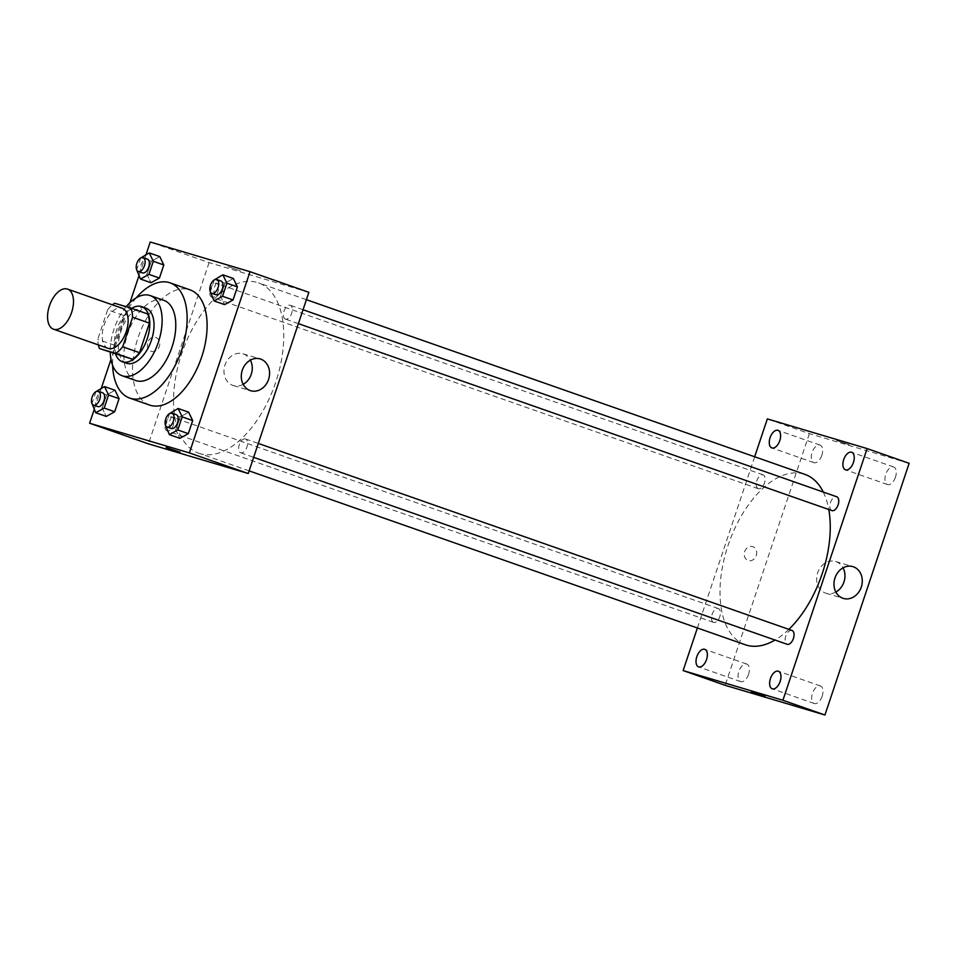 <?xml version="1.0" encoding="UTF-8"?>
<svg xmlns="http://www.w3.org/2000/svg" width="957" height="957" viewBox="0 0 957 957"><rect width="100%" height="100%" fill="white"/><g stroke="black" fill="none" stroke-linecap="round" stroke-linejoin="round"><path stroke-width="0.72" stroke-dasharray="4.79 3.59" d="M108.153 348.348A21.233 11.556 109.3 0 1 104.265 324.483A21.233 11.556 109.3 0 1 122.197 308.262M116.276 354.425A28.519 15.515 109.3 0 1 114.577 345.25L124.458 315.714L107.639 309.829A28.519 15.515 109.3 0 1 112.424 304.84M107.639 309.829L97.758 339.364A28.519 15.515 109.3 0 0 98.368 344.915M114.577 345.25L97.758 339.364M124.458 315.714A28.519 15.515 109.3 0 1 131.432 309.123L114.625 303.237M147.701 313.968L131.432 309.123M131.695 308.357A29.2 15.886 -70.7 0 0 116.742 329.663A29.2 15.886 -70.7 0 0 115.63 354.198M126.539 363.229A29.2 15.886 109.3 0 1 120.953 331.134A29.2 15.886 109.3 0 1 145.847 308.118M126.168 306.671A42.479 23.112 -70.7 0 0 114.015 329.076A42.479 23.112 -70.7 0 0 110.258 352.32M163.898 300.378A42.479 23.112 -70.7 0 0 127.676 333.861A42.479 23.112 -70.7 0 0 135.81 380.539M136.289 297.771A61.057 33.232 -70.7 0 0 117.986 330.978A61.057 33.232 -70.7 0 0 112.615 365.335M149.627 405.074A61.057 33.232 109.3 0 1 137.952 337.977A61.057 33.232 109.3 0 1 190.012 289.839M140.823 257.577L151.338 261.261L159.759 256.584L151.338 261.261L146.959 274.336L151.003 282.734L146.959 274.336L136.444 270.664M214.44 279.48L224.943 283.164L233.364 278.487L224.943 283.164L220.565 296.239L224.62 304.637L220.565 296.239L210.061 292.567M146.002 254.706L138.932 275.819M129.973 302.591L110.976 359.401M101.263 388.398L94.205 409.512M96.095 391.269L106.598 394.954L115.019 390.277L106.598 394.954L102.22 408.029L106.275 416.427L102.22 408.029L91.716 404.344M169.7 413.173L180.215 416.857L188.637 412.18L180.215 416.857L175.837 429.932L179.88 438.33L175.837 429.932L165.322 426.248M308.872 292.316L209.093 262.625L150.249 242.001M209.093 262.625L148.467 443.845M151.242 351.315A7.297 6.125 106.6 0 0 151.481 351.398A7.297 6.125 106.6 0 0 159.424 346.147A7.297 6.125 106.6 0 0 155.644 337.402A7.297 6.125 106.6 0 0 147.737 342.51A7.297 6.125 106.6 0 0 151.242 351.315A7.297 6.125 106.6 0 0 151.481 351.398A7.297 6.125 106.6 0 0 159.436 346.147A7.297 6.125 106.6 0 0 155.644 337.402A7.297 6.125 106.6 0 0 147.737 342.51A7.297 6.125 106.6 0 0 151.242 351.315M200.037 453.654A90.257 49.118 109.3 0 1 198.817 453.259A90.257 49.118 109.3 0 1 182.32 351.829A90.257 49.118 109.3 0 1 258.522 282.901A90.257 49.118 109.3 0 1 275.401 383.207A90.257 49.118 109.3 0 1 200.037 453.654M285.521 319.136A7.321 3.984 109.3 0 1 285.413 319.1A7.321 3.984 109.3 0 1 284.073 310.869A7.321 3.984 109.3 0 1 290.258 305.271A7.321 3.984 109.3 0 1 291.634 313.418A7.321 3.984 109.3 0 1 285.521 319.136M211.904 297.232A7.321 3.984 109.3 0 1 211.808 297.196A7.321 3.984 109.3 0 1 210.468 288.966A7.321 3.984 109.3 0 1 216.653 283.368A7.321 3.984 109.3 0 1 218.029 291.514A7.321 3.984 109.3 0 1 211.904 297.232M167.176 430.925A7.321 3.984 109.3 0 1 167.068 430.889A7.321 3.984 109.3 0 1 165.728 422.659A7.321 3.984 109.3 0 1 171.925 417.061A7.321 3.984 109.3 0 1 173.289 425.207A7.321 3.984 109.3 0 1 167.176 430.925M245.435 438.928A7.321 3.984 -70.7 0 0 239.31 444.646A7.321 3.984 -70.7 0 0 240.685 452.793A7.321 3.984 -70.7 0 0 246.87 447.194A7.321 3.984 -70.7 0 0 245.53 438.964A7.321 3.984 -70.7 0 0 245.435 438.928M227.981 266.608L240.685 270.951L227.981 266.608M166.207 447.529L180.06 452.159M243.174 384.343A16.592 13.912 -73.4 0 1 233.388 385.575A16.592 13.912 -73.4 0 1 232.862 385.396A16.592 13.912 -73.4 0 1 224.883 365.383A16.592 13.912 -73.4 0 1 242.851 353.767A16.592 13.912 -73.4 0 1 250.375 360.143M745.276 644.755A90.257 49.118 109.3 0 1 728.767 543.337A90.257 49.118 109.3 0 1 804.969 474.397M823.271 492.054A90.257 49.118 109.3 0 1 828.786 509.519M788.855 629.371A90.257 49.118 109.3 0 1 775.026 640.042M791.882 630.436A7.321 3.984 -70.7 0 0 785.769 636.154A7.321 3.984 -70.7 0 0 787.144 644.288M758.363 488.728A7.321 3.984 109.3 0 1 758.267 488.692A7.321 3.984 109.3 0 1 756.927 480.462A7.321 3.984 109.3 0 1 763.112 474.863A7.321 3.984 109.3 0 1 764.476 483.01A7.321 3.984 109.3 0 1 758.363 488.728M713.623 622.421A7.321 3.984 109.3 0 1 713.527 622.385A7.321 3.984 109.3 0 1 712.187 614.155A7.321 3.984 109.3 0 1 718.372 608.556A7.321 3.984 109.3 0 1 719.748 616.703A7.321 3.984 109.3 0 1 713.623 622.421M831.872 510.595A7.321 3.984 109.3 0 1 830.532 502.365A7.321 3.984 109.3 0 1 836.717 496.767M754.666 456.776L697.39 627.971M909.15 463.32L809.383 433.629L767.347 418.891M836.669 440.555L849.373 444.897L836.669 440.555M809.383 433.629L725.167 685.308M756.233 555.598A7.297 6.125 106.6 0 0 752.537 546.579A7.297 6.125 106.6 0 0 744.594 551.83A7.297 6.125 106.6 0 0 748.374 560.575A7.297 6.125 106.6 0 0 756.233 555.598M895.453 477.22A9.307 5.06 109.3 0 1 887.641 484.601A9.307 5.06 109.3 0 1 887.522 484.553A9.307 5.06 109.3 0 1 885.823 474.11A9.307 5.06 109.3 0 1 893.671 467.004A9.307 5.06 109.3 0 1 895.453 477.22M822.183 696.182A9.307 5.06 109.3 0 1 814.383 703.562A9.307 5.06 109.3 0 1 814.251 703.515A9.307 5.06 109.3 0 1 812.553 693.071A9.307 5.06 109.3 0 1 820.412 685.966A9.307 5.06 109.3 0 1 822.183 696.182M748.577 674.278A9.307 5.06 109.3 0 1 740.766 681.659A9.307 5.06 109.3 0 1 740.646 681.611A9.307 5.06 109.3 0 1 738.948 671.168A9.307 5.06 109.3 0 1 746.795 664.062A9.307 5.06 109.3 0 1 748.577 674.278M821.836 455.317A9.307 5.06 109.3 0 1 814.036 462.698A9.307 5.06 109.3 0 1 813.905 462.65A9.307 5.06 109.3 0 1 812.206 452.206A9.307 5.06 109.3 0 1 820.065 445.101A9.307 5.06 109.3 0 1 821.836 455.317M835.868 592.048A16.592 13.912 -73.4 0 1 826.082 593.28A16.592 13.912 -73.4 0 1 817.481 573.399A16.592 13.912 -73.4 0 1 835.545 561.472A16.592 13.912 -73.4 0 1 843.069 567.848M756.245 555.598A7.297 6.125 106.6 0 0 752.537 546.579A7.297 6.125 106.6 0 0 744.594 551.83A7.297 6.125 106.6 0 0 748.374 560.575A7.297 6.125 106.6 0 0 756.245 555.598M751.317 691.935L765.157 696.576M169.58 413.556L165.585 425.47M171.327 428.485A7.321 3.984 109.3 0 1 169.987 420.255A7.321 3.984 109.3 0 1 176.172 414.656M180.215 416.857L175.837 429.932M214.308 279.863L210.325 291.777M216.055 294.792A7.321 3.984 109.3 0 1 214.715 286.562A7.321 3.984 109.3 0 1 220.9 280.963M224.943 283.164L220.565 296.239M95.963 391.652L91.98 403.567M97.722 406.581A7.321 3.984 109.3 0 1 96.382 398.351A7.321 3.984 109.3 0 1 102.566 392.753M106.598 394.954L102.22 408.029M140.703 257.959L136.707 269.874M142.449 272.889A7.321 3.984 109.3 0 1 141.11 264.658A7.321 3.984 109.3 0 1 147.294 259.06M151.338 261.261L146.959 274.336M233.388 385.575L250.698 390.719M242.851 353.767L260.172 358.923M306.407 299.685L258.522 282.901M249.119 470.88L198.817 453.259M240.685 452.793L253.653 457.338M245.53 438.964L258.306 443.438M763.112 474.863L216.653 283.368M758.267 488.692L211.808 297.196M718.372 608.556L171.925 417.061M713.527 622.385L167.068 430.889M303.034 309.745L290.258 305.271M298.393 323.645L285.413 319.1M820.065 445.101L778.029 430.363M813.905 462.65L771.868 447.924M746.795 664.062L704.759 649.324M740.646 681.611L698.61 666.885M820.412 685.966L778.376 671.228M814.251 703.515L772.215 688.789M893.671 467.004L851.634 452.266M887.522 484.553L845.486 469.827M826.082 593.28L843.392 598.424M835.545 561.472L852.866 566.628"/><path stroke-width="1.44" d="M53.795 329.292A21.233 11.556 109.3 0 1 53.508 329.196A21.233 11.556 109.3 0 1 49.62 305.331A21.233 11.556 109.3 0 1 67.552 289.11A21.233 11.556 109.3 0 1 71.524 312.712A21.233 11.556 109.3 0 1 53.795 329.292M67.552 289.11L122.197 308.262A21.233 11.556 109.3 0 1 126.168 331.864A21.233 11.556 109.3 0 1 108.44 348.444A21.233 11.556 109.3 0 1 108.153 348.348L53.508 329.196M130.882 308.07L147.701 313.968A28.519 15.515 109.3 0 1 149.4 323.143L139.519 352.678L122.699 346.781L132.592 317.245A28.519 15.515 109.3 0 0 130.882 308.07L114.625 303.237A28.519 15.515 109.3 0 0 112.424 304.84M139.519 352.678A28.519 15.515 109.3 0 1 132.544 359.27L99.468 348.539A28.519 15.515 109.3 0 1 98.368 344.915M99.468 348.539L115.725 353.372A28.519 15.515 109.3 0 0 122.699 346.781M132.544 359.27L115.725 353.372M115.63 354.198A29.2 15.886 -70.7 0 0 122.329 361.758A29.2 15.886 -70.7 0 0 146.983 339.448A29.2 15.886 -70.7 0 0 141.648 306.635A29.2 15.886 -70.7 0 0 131.695 308.357M141.648 306.635L145.847 308.118A29.2 15.886 109.3 0 1 151.314 340.572A29.2 15.886 109.3 0 1 126.934 363.361A29.2 15.886 109.3 0 1 126.539 363.229L122.329 361.758M149.4 323.143L132.592 317.245M110.258 352.32A42.479 23.112 -70.7 0 0 122.149 375.754A42.479 23.112 -70.7 0 0 158.001 343.312A42.479 23.112 -70.7 0 0 150.237 295.593A42.479 23.112 -70.7 0 0 126.168 306.671M122.149 375.754L135.81 380.539A42.479 23.112 -70.7 0 0 171.662 348.097A42.479 23.112 -70.7 0 0 163.898 300.378L150.237 295.593M112.615 365.335A61.057 33.232 -70.7 0 0 129.662 398.076A61.057 33.232 -70.7 0 0 181.208 351.446A61.057 33.232 -70.7 0 0 170.047 282.841A61.057 33.232 -70.7 0 0 136.289 297.771M170.047 282.841L190.012 289.839A61.057 33.232 109.3 0 1 201.437 357.691A61.057 33.232 109.3 0 1 150.452 405.337A61.057 33.232 109.3 0 1 149.627 405.074L129.662 398.076M136.707 269.874L140.5 279.049L151.003 282.734L159.424 278.056L163.803 264.969L159.759 256.584L149.244 252.899L140.703 257.959M210.325 291.777L214.105 300.953L224.62 304.637L233.041 299.96L237.42 286.873L233.364 278.487L222.861 274.803L214.308 279.863M94.205 409.512L89.611 423.221L189.39 452.9L250.016 271.692L150.249 242.001L146.002 254.706M138.932 275.819L129.973 302.591M110.976 359.401L101.263 388.398M91.98 403.567L95.76 412.742L106.275 416.427L114.696 411.749L119.075 398.662L115.019 390.277L104.516 386.592L95.963 391.652M165.585 425.47L169.377 434.645L179.88 438.33L188.302 433.653L192.68 420.566L188.637 412.18L178.122 408.495L169.58 413.556M250.016 271.692L308.872 292.316L248.234 473.524L148.467 443.845L89.611 423.221M248.234 473.524L189.39 452.9M250.172 390.552A16.592 13.912 -73.4 0 1 242.193 370.538A16.592 13.912 -73.4 0 1 260.172 358.923A16.592 13.912 -73.4 0 1 268.773 378.793A16.592 13.912 -73.4 0 1 250.698 390.719A16.592 13.912 -73.4 0 1 250.172 390.552M180.06 452.159L166.207 447.529M250.375 360.143A16.592 13.912 -73.4 0 1 243.174 384.343M775.026 640.042A90.257 49.118 109.3 0 1 746.496 645.15A90.257 49.118 109.3 0 1 745.276 644.755L249.119 470.88M306.407 299.685L804.969 474.397A90.257 49.118 109.3 0 1 823.271 492.054M828.786 509.519A90.257 49.118 109.3 0 1 788.855 629.371M253.653 457.338L787.144 644.288A7.321 3.984 -70.7 0 0 793.329 638.69A7.321 3.984 -70.7 0 0 791.989 630.46A7.321 3.984 -70.7 0 0 791.882 630.436M303.034 309.745L836.717 496.767A7.321 3.984 109.3 0 1 838.093 504.913A7.321 3.984 109.3 0 1 831.968 510.631A7.321 3.984 109.3 0 1 831.872 510.595L298.393 323.645M697.39 627.971L683.131 670.57L782.91 700.261L867.114 448.582L767.347 418.891L754.666 456.776M772 447.96A9.307 5.06 -70.7 0 0 779.764 440.71A9.307 5.06 -70.7 0 0 778.029 430.363A9.307 5.06 -70.7 0 0 770.17 437.469A9.307 5.06 -70.7 0 0 771.868 447.924A9.307 5.06 -70.7 0 0 772 447.96M698.73 666.921A9.307 5.06 -70.7 0 0 706.505 659.672A9.307 5.06 -70.7 0 0 704.759 649.324A9.307 5.06 -70.7 0 0 696.911 656.43A9.307 5.06 -70.7 0 0 698.61 666.885A9.307 5.06 -70.7 0 0 698.73 666.921M772.347 688.825A9.307 5.06 -70.7 0 0 780.111 681.575A9.307 5.06 -70.7 0 0 778.376 671.228A9.307 5.06 -70.7 0 0 770.517 678.334A9.307 5.06 -70.7 0 0 772.215 688.789A9.307 5.06 -70.7 0 0 772.347 688.825M845.605 469.863A9.307 5.06 -70.7 0 0 853.381 462.614A9.307 5.06 -70.7 0 0 851.634 452.266A9.307 5.06 -70.7 0 0 843.787 459.372A9.307 5.06 -70.7 0 0 845.486 469.827A9.307 5.06 -70.7 0 0 845.605 469.863M683.131 670.57L725.167 685.308L824.934 714.999L909.15 463.32L867.114 448.582M824.934 714.999L782.91 700.261M765.157 696.576L751.317 691.935M861.264 587.131A16.592 13.912 -73.4 0 1 843.392 598.424A16.592 13.912 -73.4 0 1 834.791 578.554A16.592 13.912 -73.4 0 1 852.866 566.628A16.592 13.912 -73.4 0 1 861.264 587.131M843.069 567.848A16.592 13.912 -73.4 0 1 843.954 581.976A16.592 13.912 -73.4 0 1 835.868 592.048M169.377 434.645L177.799 429.968L182.177 416.881L178.122 408.495M171.973 413.185L176.172 414.656A7.321 3.984 109.3 0 1 177.547 422.803A7.321 3.984 109.3 0 1 171.423 428.521A7.321 3.984 109.3 0 1 171.327 428.485L167.128 427.013A7.321 3.984 109.3 0 1 165.788 418.783A7.321 3.984 109.3 0 1 171.973 413.185A7.321 3.984 109.3 0 1 173.337 421.331A7.321 3.984 109.3 0 1 167.224 427.049A7.321 3.984 109.3 0 1 167.128 427.013M179.88 438.33L188.302 433.653L177.799 429.968M188.302 433.653L192.68 420.566L182.177 416.881M192.68 420.566L188.637 412.18M214.105 300.953L222.526 296.275L226.905 283.2L222.861 274.803M216.701 279.492L220.9 280.963A7.321 3.984 109.3 0 1 222.275 289.11A7.321 3.984 109.3 0 1 216.162 294.828A7.321 3.984 109.3 0 1 216.055 294.792L211.856 293.32A7.321 3.984 109.3 0 1 210.516 285.09A7.321 3.984 109.3 0 1 216.701 279.492A7.321 3.984 109.3 0 1 218.076 287.638A7.321 3.984 109.3 0 1 211.952 293.356A7.321 3.984 109.3 0 1 211.856 293.32M224.62 304.637L233.041 299.96L222.526 296.275M233.041 299.96L237.42 286.873L226.905 283.2M237.42 286.873L233.364 278.487M95.76 412.742L104.181 408.065L108.56 394.978L104.516 386.592M98.356 391.281L102.566 392.753A7.321 3.984 109.3 0 1 103.93 400.899A7.321 3.984 109.3 0 1 97.817 406.617A7.321 3.984 109.3 0 1 97.722 406.581L93.511 405.11A7.321 3.984 109.3 0 1 92.171 396.88A7.321 3.984 109.3 0 1 98.356 391.281A7.321 3.984 109.3 0 1 99.731 399.428A7.321 3.984 109.3 0 1 93.607 405.146A7.321 3.984 109.3 0 1 93.511 405.11M106.275 416.427L114.696 411.749L104.181 408.065M114.696 411.749L119.075 398.662L108.56 394.978M119.075 398.662L115.019 390.277M140.5 279.049L148.921 274.372L153.299 261.297L149.244 252.899M143.095 257.589L147.294 259.06A7.321 3.984 109.3 0 1 148.67 267.206A7.321 3.984 109.3 0 1 142.545 272.924A7.321 3.984 109.3 0 1 142.449 272.889L138.251 271.417A7.321 3.984 109.3 0 1 136.911 263.187A7.321 3.984 109.3 0 1 143.095 257.589A7.321 3.984 109.3 0 1 144.459 265.735A7.321 3.984 109.3 0 1 138.346 271.453A7.321 3.984 109.3 0 1 138.251 271.417M151.003 282.734L159.424 278.056L148.921 274.372M159.424 278.056L163.803 264.969L153.299 261.297M163.803 264.969L159.759 256.584M258.306 443.438L791.989 630.46"/></g></svg>

